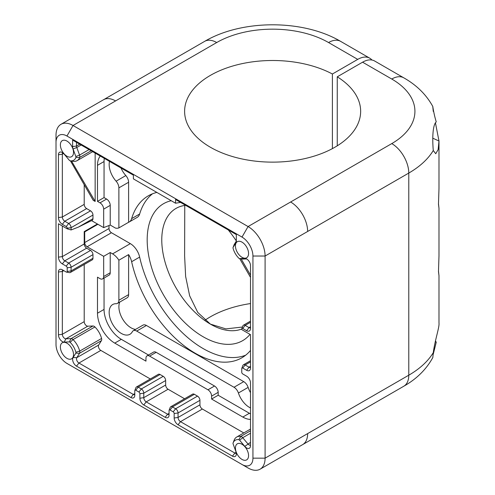 <?xml version="1.0" encoding="UTF-8"?>
<svg xmlns="http://www.w3.org/2000/svg" width="495" height="495" viewBox="0 0 495 495"><rect width="100%" height="100%" fill="white"/><g stroke="black" fill="none" stroke-linecap="round" stroke-linejoin="round"><path stroke-width="0.74" d="M236.332 241.115L234.265 244.412L233.12 247.352L235.874 242.958A5.501 3.174 -120 0 0 236.096 242.507A5.501 3.174 -120 0 0 236.332 241.108L236.332 234.593L175.552 199.504L175.552 203.21L165.169 197.22L133.396 178.874L133.396 175.162L74.077 140.914L72.617 140.073L72.617 146.594A5.501 3.174 -120 0 0 73.074 148.964L75.828 156.538A1.374 0.792 -120 0 1 75.89 157.478A13.408 7.741 -120 0 1 70.179 160.813L71.54 161.03M62.797 152.831A3.44 1.986 -120 0 0 62.333 154.217L62.333 217.014L58.441 217.577L58.441 154.774A5.501 3.174 -120 0 1 61.009 152.033A5.501 3.174 -120 0 1 64.158 154.112L69.343 160.287A1.374 0.792 -120 0 0 70.123 160.801A13.408 7.741 -120 0 0 70.179 160.813M58.441 217.577A5.501 3.174 -120 0 0 59.895 221.915A5.501 3.174 -120 0 0 62.333 224.309L66.225 226.555A1.374 0.792 -120 0 1 67.196 228.245L67.196 228.814L58.441 223.765L58.441 257.159A5.501 3.174 -120 0 0 59.895 261.496A5.501 3.174 -120 0 0 62.333 263.897L66.225 266.143A1.374 0.792 -120 0 1 67.196 267.826L67.196 271.477A1.374 0.792 -120 0 1 66.553 272.157L69.479 272.627A3.44 1.986 -120 0 0 70.37 272.485A3.44 1.986 -120 0 0 71.082 270.913L92.967 258.279A3.44 1.986 60 0 1 92.256 259.856L70.37 272.485M62.816 270.072A3.44 1.986 -120 0 0 62.333 271.477L62.333 334.274L58.441 334.837L58.441 272.033A5.501 3.174 -120 0 1 59.301 269.719A5.501 3.174 -120 0 1 61.009 269.292A5.501 3.174 -120 0 1 62.333 269.787L66.225 272.033A1.374 0.792 -120 0 0 66.553 272.157M58.441 334.837A5.501 3.174 -120 0 0 64.158 342.101L69.343 341.909A1.374 0.792 -120 0 1 70.123 342.293A13.408 7.741 -120 0 1 75.89 352.279A1.374 0.792 -120 0 1 75.828 353.145L73.074 357.539A5.501 3.174 -120 0 0 76.508 366.127L130.89 397.522A5.501 3.174 -120 0 0 133.922 397.596A5.501 3.174 -120 0 0 134.547 396.674A5.501 3.174 -120 0 0 134.782 395.276L134.782 390.784A1.374 0.792 -120 0 1 134.838 390.437L135.902 387.665A3.44 1.986 -120 0 1 136.465 386.966L158.344 374.331A3.44 1.986 60 0 1 160.064 374.505L163.226 376.33A3.44 1.986 60 0 1 165.658 380.537L165.658 385.03A3.44 1.986 60 0 0 168.09 389.243L184.585 398.766M165.658 380.537L143.779 393.172L139.887 393.735L139.887 398.228A5.501 3.174 -120 0 0 141.341 402.565A5.501 3.174 -120 0 0 143.779 404.96L146.211 401.872A3.44 1.986 -120 0 1 143.779 397.664L143.779 393.172A3.44 1.986 -120 0 0 141.347 388.959L138.185 387.133L135.754 390.221A1.374 0.792 -120 0 0 134.838 390.437M135.754 390.221L138.916 392.046A1.374 0.792 -120 0 1 139.887 393.735M143.779 404.96L165.169 417.316A5.501 3.174 -120 0 0 168.201 417.384A5.501 3.174 -120 0 0 168.832 416.462A5.501 3.174 -120 0 0 169.061 415.07L169.061 410.578A1.374 0.792 -120 0 1 169.117 410.225L170.181 407.459A3.44 1.986 -120 0 1 170.744 406.754L192.629 394.125A3.44 1.986 60 0 1 194.343 394.292L197.505 396.118A3.44 1.986 60 0 1 199.937 400.331L199.937 404.823A3.44 1.986 60 0 0 202.368 409.031L243.788 432.946M199.937 400.331L178.058 412.96L174.166 413.523L174.166 418.015A5.501 3.174 -120 0 0 175.62 422.359A5.501 3.174 -120 0 0 178.058 424.753L180.489 421.666A3.44 1.986 -120 0 1 178.058 417.452L178.058 412.96A3.44 1.986 -120 0 0 175.626 408.752L172.464 406.927L170.033 410.015A1.374 0.792 -120 0 0 169.117 410.225M170.033 410.015L173.194 411.84A1.374 0.792 -120 0 1 174.166 413.523M178.058 424.753L232.44 456.155A5.501 3.174 -120 0 0 236.096 455.301A5.501 3.174 -120 0 0 235.874 451.533L233.12 443.959A1.374 0.792 -120 0 1 233.065 443.025A13.408 7.741 -120 0 1 233.083 442.969L234.141 440.204A15.475 8.935 -120 0 0 234.116 440.259L233.102 442.92M250.507 445.16A3.44 1.986 -120 0 1 247.908 443.891L242.723 437.716L239.605 440.21A1.374 0.792 -120 0 0 238.825 439.696A13.408 7.741 -120 0 0 233.083 442.969M239.605 440.21L244.79 446.385A5.501 3.174 -120 0 0 250.272 447.115A5.501 3.174 -120 0 0 250.507 445.723L250.507 382.926A5.501 3.174 -120 0 0 249.053 378.582A5.501 3.174 -120 0 0 246.615 376.188L242.729 373.942A1.374 0.792 -120 0 1 241.752 372.259L241.752 368.608A1.374 0.792 -120 0 1 241.814 368.255L242.872 365.489A3.44 1.986 -120 0 1 243.441 364.784L250.507 360.707M250.507 367.482A3.44 1.986 -120 0 1 249.047 367.203L245.161 364.957L242.729 368.045A1.374 0.792 -120 0 0 241.814 368.255M242.729 368.045L246.615 370.291A5.501 3.174 -120 0 0 249.647 370.365A5.501 3.174 -120 0 0 250.272 369.437A5.501 3.174 -120 0 0 250.507 368.045L250.507 334.651L241.752 329.596L241.752 329.02A1.374 0.792 -120 0 1 241.814 328.674L242.872 325.908A3.44 1.986 -120 0 1 243.441 325.203L250.507 321.125M250.507 327.9A3.44 1.986 -120 0 1 249.047 327.622L245.161 325.376L242.729 328.463A1.374 0.792 -120 0 0 241.814 328.674M242.729 328.463L246.615 330.71A5.501 3.174 -120 0 0 249.647 330.778A5.501 3.174 -120 0 0 250.272 329.856A5.501 3.174 -120 0 0 250.507 328.463L250.507 265.667A5.501 3.174 -120 0 0 245.291 258.427A5.501 3.174 -120 0 0 244.79 258.396L239.605 258.588A1.374 0.792 -120 0 1 239.481 258.582L242.482 259.058A3.44 1.986 -120 0 0 242.723 259.064L241.634 258.897M233.12 247.352A1.374 0.792 -120 0 0 233.065 247.463A1.374 0.792 -120 0 0 233.065 248.218A13.408 7.741 -120 0 0 238.825 258.204A1.374 0.792 -120 0 0 239.481 258.582M241.999 444.262A9.281 5.358 -120 0 0 237.359 443.805A9.281 5.358 -120 0 0 235.936 451.242A9.281 5.358 -120 0 0 241.999 459.422A9.281 5.358 -120 0 0 246.64 459.886A9.281 5.358 -120 0 0 248.063 452.442A9.281 5.358 -120 0 0 241.999 444.262M66.949 343.202A9.281 5.358 -120 0 0 62.308 342.744A9.281 5.358 -120 0 0 60.885 350.182A9.281 5.358 -120 0 0 66.949 358.361A9.281 5.358 -120 0 0 71.596 358.819A9.281 5.358 -120 0 0 73.019 351.382A9.281 5.358 -120 0 0 66.949 343.202M66.949 141.075A9.281 5.358 -120 0 0 62.308 140.617A9.281 5.358 -120 0 0 60.885 148.055A9.281 5.358 -120 0 0 66.949 156.234A9.281 5.358 -120 0 0 71.596 156.692A9.281 5.358 -120 0 0 73.019 149.255A9.281 5.358 -120 0 0 66.949 141.075M241.999 242.135A9.281 5.358 -120 0 0 237.359 241.678A9.281 5.358 -120 0 0 235.936 249.115A9.281 5.358 -120 0 0 241.999 257.295A9.281 5.358 -120 0 0 246.64 257.759A9.281 5.358 -120 0 0 248.063 250.315A9.281 5.358 -120 0 0 241.999 242.135M250.73 464.496A15.475 8.935 -120 0 0 252.939 458.16L252.939 256.033A15.475 8.935 -120 0 0 248.583 243.435A15.475 8.935 -120 0 0 241.999 237.086L66.949 136.02A15.475 8.935 -120 0 0 58.218 136.007A15.475 8.935 -120 0 0 56.009 142.337L56.009 344.464A15.475 8.935 -120 0 0 60.365 357.068A15.475 8.935 -120 0 0 66.949 363.417L241.999 464.477A15.475 8.935 -120 0 0 250.73 464.496M66.949 363.417L73.031 366.925L66.949 363.417M248.075 467.985L241.999 464.477L248.075 467.985A24.069 13.897 -120 0 0 260.11 469.18A24.069 13.897 -120 0 0 263.767 464.997A24.069 13.897 -120 0 0 265.091 458.16L265.091 256.033A24.069 13.897 -120 0 0 254.659 231.889A24.069 13.897 -120 0 0 248.075 226.555L73.031 125.495A24.069 13.897 -120 0 0 60.996 124.301A24.069 13.897 -120 0 0 57.333 128.483A24.069 13.897 -120 0 0 56.009 135.321L56.009 142.337M95.151 153.085L95.151 201.434L93.209 200.308L70.426 160.85M104.297 158.363A24.41 14.095 60 0 0 104.055 161.543L104.049 197.585L106.58 199.046L100.015 202.839L97.49 201.378L97.49 165.33A24.41 14.095 60 0 1 100.299 156.055M100.015 202.839A5.16 2.976 60 0 1 103.665 209.15L103.665 227.613L110.224 225.052L115.508 228.102A13.755 7.939 60 0 0 118.887 227.892L118.88 187.865L128.607 182.253L128.607 222.28L118.887 227.892M91.6 220.646L103.665 227.613M250.507 407.954A17.189 9.925 60 0 1 238.404 393.005A6.874 3.972 60 0 0 234.011 387.263L136.694 331.081A6.874 3.972 60 0 0 133.254 330.74A6.874 3.972 60 0 0 132.301 331.755A17.189 9.925 60 0 1 129.913 334.286A17.189 9.925 60 0 1 112.724 324.361A17.189 9.925 60 0 1 112.724 304.512A17.189 9.925 60 0 1 116.108 303.707A6.874 3.972 60 0 0 117.464 303.385A6.874 3.972 60 0 0 118.887 300.242L118.887 260.209A13.755 7.939 60 0 0 112.575 253.879L110.224 252.524L110.224 272.739L103.665 276.526L103.665 256.317L87.132 246.77A3.44 1.986 60 0 1 84.701 242.562L109.011 228.523A3.44 1.986 60 0 0 111.443 232.737L130.327 243.633A13.755 7.939 60 0 1 139.652 257.084A93.518 53.992 60 0 0 245.675 355.187M103.665 276.526A5.16 2.976 60 0 1 102.595 278.889A5.16 2.976 60 0 1 100.015 278.635L97.49 277.175L97.49 313.211A24.41 14.095 60 0 0 114.747 343.109L145.963 361.14L145.963 358.219A5.16 2.976 60 0 1 147.034 355.862A5.16 2.976 60 0 1 149.614 356.115L207.962 389.8A5.16 2.976 60 0 1 211.606 396.118L211.606 399.038L242.816 417.056A24.41 14.095 60 0 0 250.507 419.407M106.58 199.046A5.16 2.976 60 0 1 110.224 205.363L110.224 225.052M118.88 187.865A6.874 3.972 60 0 0 116.102 181.189A17.189 9.925 60 0 1 109.5 161.395L109.5 161.364M110.224 252.524L103.665 256.317M147.034 355.862L153.599 352.069A5.16 2.976 60 0 1 156.179 352.322L214.527 386.013A5.16 2.976 60 0 1 218.171 392.331L218.171 395.245L249.381 413.269L242.816 417.056M104.049 278.048L104.049 309.425A24.41 14.095 60 0 0 121.312 339.322L148.494 355.02M110.224 272.739A5.16 2.976 60 0 1 109.16 275.096L102.595 278.889M250.507 413.876A24.41 14.095 60 0 1 249.381 413.269M218.171 395.245L211.606 399.038M104.049 197.585L97.49 201.378M133.254 330.74L142.981 325.128A6.874 3.972 60 0 1 146.421 325.469L243.738 381.645A6.874 3.972 60 0 1 248.131 387.393A17.189 9.925 60 0 0 250.507 392.665M135.543 329.423A17.189 9.925 60 0 1 122.451 318.749A17.189 9.925 60 0 1 119.753 302.068M118.887 260.209L128.613 254.591L128.613 294.624A6.874 3.972 60 0 1 127.19 297.773L117.464 303.385M128.613 254.591A13.755 7.939 60 0 1 131.633 261.719L139.652 257.084M250.507 350.448A93.518 53.992 60 0 1 241.832 357.798A93.518 53.992 60 0 1 131.633 261.719M116.102 181.189L125.829 175.57A6.874 3.972 60 0 1 128.607 182.253M125.829 175.57A17.189 9.925 60 0 1 120.99 168.003M128.607 222.28A13.755 7.939 60 0 0 129.176 222.001A13.755 7.939 60 0 0 131.633 218.642A93.518 53.992 60 0 1 148.314 195.816A93.518 53.992 60 0 1 156.866 192.425M228.282 229.946A93.518 53.992 60 0 1 236.332 240.947M371.937 60.025A24.069 13.897 -60 0 0 369.759 58.193A24.069 13.897 -60 0 0 357.724 59.381L332.393 74.009A88.017 50.818 0 0 0 210.394 75.382A88.017 50.818 0 0 0 184.61 111.319A88.017 50.818 0 0 0 238.949 158.264A88.017 50.818 0 0 0 334.868 147.25A88.017 50.818 0 0 0 360.651 111.319A88.017 50.818 0 0 0 337.256 76.818L337.256 145.821M332.393 74.009L332.393 148.624M204.936 320.265A88.017 50.818 180 0 1 210.394 316.812A88.017 50.818 180 0 1 250.507 303.559M242.439 327.034L225.906 328.89L210.394 324.114L197.765 312.425L189.641 295.781L185.631 276.42L184.61 255.903L184.765 205.456M337.256 76.818L362.588 62.191A24.069 13.897 120 0 1 374.616 60.996L403.796 77.839A24.069 13.897 120 0 0 391.762 79.033L362.588 62.191M438.483 203.655L438.991 208.389L438.477 204.262L438.991 188.298L438.991 141.013L438.143 149.601L435.736 153.741L433.274 150.511C432.098 136.657 432.995 124.455 436.262 121.875M438.483 271.031L438.991 275.764L438.477 271.637L438.991 255.674L438.991 208.389M433.274 352.638A103.146 59.548 180 0 1 408.777 375.204A24.069 13.897 60 0 1 403.796 386.224C416.654 378.935 426.331 369.369 432.834 357.52L433.274 352.638C435 339.731 439.56 327.139 438.991 323.049L438.991 275.764M435.476 123.038L438.991 141.013L432.76 138.173M435.476 341.024L436.262 342.187L433.249 354.21M436.262 121.881C432.995 111.653 432.092 99.718 433.274 111.425M432.797 106.499L433.249 109.853M241.758 328.977A68.762 39.699 60 0 1 210.394 324.114A68.762 39.699 60 0 1 165.472 263.513A68.762 39.699 60 0 1 176.01 208.414A68.762 39.699 60 0 1 185.668 205.345M250.031 334.379A79.082 45.658 60 0 1 203.099 336.742A79.082 45.658 60 0 1 149.731 260.642A79.082 45.658 60 0 1 171.233 200.722M109.011 225.528L109.011 228.523M131.633 218.642L139.652 214.007A13.755 7.939 60 0 1 137.202 217.367L129.176 222.001M139.652 214.007A93.518 53.992 60 0 1 152.497 193.799M97.886 224.278L84.701 231.889L84.701 242.562M436.256 342.187L435.291 341.754M92.967 218.697A3.44 1.986 60 0 1 92.256 220.269L78.377 227.118L92.967 218.697L92.967 215.047A3.44 1.986 60 0 0 90.535 210.839L86.644 208.593A3.44 1.986 60 0 1 84.212 204.379L84.212 184.728M64.158 342.101L65.903 338.815L87.788 326.18A3.44 1.986 60 0 1 84.212 321.639L62.333 334.274A3.44 1.986 -120 0 0 65.903 338.815L71.088 338.623A3.44 1.986 -120 0 1 73.043 339.589A15.475 8.935 -120 0 1 79.695 351.104A3.44 1.986 -120 0 1 79.547 353.275L76.793 357.675A3.44 1.986 -120 0 0 78.94 363.039L100.819 350.404L150.307 378.972M100.819 350.404A3.44 1.986 60 0 1 98.672 345.04L101.432 340.647A3.44 1.986 60 0 0 101.574 338.469A15.475 8.935 60 0 0 94.922 326.954A3.44 1.986 60 0 0 92.967 325.988L87.788 326.18M84.212 264.497L84.212 321.639M62.333 226.011L62.333 256.596A3.44 1.986 -120 0 0 64.765 260.809L86.644 248.174L90.535 250.421A3.44 1.986 60 0 1 92.967 254.628L92.967 258.279M86.644 248.174A3.44 1.986 60 0 1 84.212 243.961L84.212 231.611L84.701 231.889M250.507 433.224L242.723 437.716A3.44 1.986 -120 0 0 240.768 436.423A15.475 8.935 -120 0 0 236.69 437.042A15.475 8.935 -120 0 0 234.141 440.204M202.368 409.031L180.489 421.666L234.871 453.061A3.44 1.986 -120 0 0 236.301 453.352M194.343 394.292L172.464 406.927A3.44 1.986 -120 0 0 170.744 406.754M168.09 389.243L146.211 401.872L167.601 414.228A3.44 1.986 -120 0 0 169.061 414.507M160.064 374.505L138.185 387.133A3.44 1.986 -120 0 0 136.465 386.966M76.508 366.127L78.94 363.039L133.322 394.435A3.44 1.986 -120 0 0 134.782 394.713M62.333 263.897L64.765 260.809L68.65 263.055A3.44 1.986 -120 0 1 71.082 267.263L71.082 270.913L67.196 271.477M84.212 204.379L62.333 217.014A3.44 1.986 -120 0 0 64.765 221.222L68.65 223.468A3.44 1.986 -120 0 1 71.082 227.681L71.082 229.958L78.377 227.118M95.151 201.434L71.497 161.024L73.272 161.302A15.475 8.935 -120 0 0 77.121 160.652A15.475 8.935 -120 0 0 79.695 157.429A3.44 1.986 -120 0 0 79.547 155.09L89.088 149.583M76.508 142.319L76.508 146.031A3.44 1.986 -120 0 0 76.793 147.51L79.547 155.09L75.828 156.538M234.265 244.412A3.44 1.986 -120 0 0 234.123 244.697L233.065 247.463M246.615 258.922L242.723 259.064M250.507 322.288L245.161 325.376A3.44 1.986 -120 0 0 243.441 325.203M250.507 361.87L245.161 364.957A3.44 1.986 -120 0 0 243.441 364.784M180.576 202.399L175.552 203.21M97.404 223.994L84.212 231.611M71.082 229.958L67.196 228.814M250.507 275.121L241.071 258.78M250.507 277.367L239.679 258.613M241.999 237.086L248.075 226.555L391.762 143.6A79.082 45.658 0 0 0 391.762 79.033M66.949 136.02L73.031 125.495L216.711 42.539A79.082 45.658 0 0 1 328.55 42.539L357.724 59.381M252.939 458.16L265.091 458.16L408.777 375.204L408.777 173.077A103.146 59.548 0 0 0 433.274 150.511M252.939 256.033L265.091 256.033L408.777 173.077A24.069 13.897 60 0 0 391.762 143.6M218.171 392.331L211.606 396.118M214.527 386.013L207.962 389.8M156.179 352.322L149.614 356.115M121.312 339.322L114.747 343.109M104.049 309.425L97.49 313.211M110.224 205.363L103.665 209.15M104.055 161.543L97.49 165.33M234.011 387.263L243.738 381.645M136.694 331.081L146.421 325.469M118.887 300.242L128.613 294.624M238.404 393.005L248.131 387.393M307.642 433.595A24.069 13.897 60 0 1 302.655 444.615L403.796 386.224M290.621 201.991A24.069 13.897 60 0 1 307.642 231.468M60.996 124.301L103.542 99.736A24.069 13.897 60 0 1 115.576 100.931M103.542 99.736L204.683 41.345A24.069 13.897 60 0 1 216.711 42.539M369.759 58.193L340.585 41.345A24.069 13.897 120 0 0 328.55 42.539M112.575 253.879L130.327 243.633M87.132 246.77L111.443 232.737M238.825 439.696L240.768 436.423L250.507 430.799M232.44 456.155L234.871 453.061L236.127 452.343M174.166 418.015L178.058 417.452L199.937 404.823M173.194 411.84L175.626 408.752L197.505 396.118M165.169 417.316L167.601 414.228L169.061 413.387M139.887 398.228L143.779 397.664L165.658 385.03M138.916 392.046L141.347 388.959L163.226 376.33M130.89 397.522L133.322 394.435L134.782 393.593M73.074 357.539L76.793 357.675L98.672 345.04M75.828 353.145L79.547 353.275L101.432 340.647M75.89 352.279L79.695 351.104L101.574 338.469M70.123 342.293L73.043 339.589L94.922 326.954M69.343 341.909L71.088 338.623L92.967 325.988M58.441 272.033L62.333 271.477L63.793 270.635M67.196 267.826L71.082 267.263L92.967 254.628M66.225 266.143L68.65 263.055L90.535 250.421M58.441 257.159L62.333 256.596L84.212 243.961M67.196 228.245L71.082 227.681L92.967 215.047M66.225 226.555L68.65 223.468L90.535 210.839M62.333 224.309L64.765 221.222L86.644 208.593M58.441 154.774L62.333 154.217L63.583 153.493M75.89 157.478L79.695 157.429L91.185 150.796M73.074 148.964L76.793 147.51L81.149 144.998M72.617 146.594L76.508 146.031L79.72 144.175M246.615 330.71L249.047 327.622L250.507 326.78M246.615 370.291L249.047 367.203L250.507 366.362M244.79 446.385L250.507 442.388M71.497 161.024L70.234 160.819M244.79 258.396L245.786 258.551M240.991 258.798L239.605 258.588M236.245 242.018L235.874 242.958M260.11 469.18L302.655 444.615M432.834 106.549C426.331 94.694 416.654 85.128 403.796 77.839M340.585 41.345C303.175 19.286 242.086 19.286 204.683 41.345M236.69 437.042L250.507 429.066M77.121 160.652L92.689 151.662"/></g></svg>
